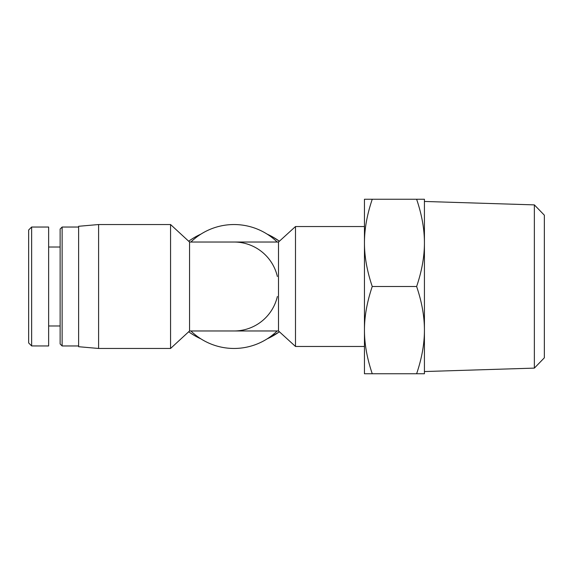 <?xml version="1.0" encoding="UTF-8"?>
<svg xmlns="http://www.w3.org/2000/svg" width="573" height="573" viewBox="0 0 573 573"><rect width="100%" height="100%" fill="white"/><g stroke="black" fill="none" stroke-linecap="round" stroke-linejoin="round"><path stroke-width="0.86" d="M534.358 368.117L544.35 357.81L544.35 215.19L534.358 204.883L534.358 368.117L424.421 371.548M372.249 199.254C367.021 214.703 364.428 229.243 364.457 242.873L364.457 199.254L424.421 199.254L424.421 330.127C424.45 316.497 421.85 301.957 416.628 286.5C421.85 271.043 424.45 256.503 424.421 242.873C424.45 229.243 421.85 214.703 416.628 199.254M364.457 242.873C364.428 256.503 367.021 271.043 372.249 286.5C367.021 301.957 364.428 316.497 364.457 330.127L364.457 242.873M364.457 330.127C364.428 343.757 367.021 358.297 372.249 373.746L364.457 373.746L364.457 330.127M424.421 373.746L416.628 373.746C421.85 358.297 424.45 343.757 424.421 330.127L424.421 373.746M372.249 286.5L416.628 286.5M372.249 373.746L416.628 373.746M277.368 296.492A44.472 44.472 0 0 1 234.028 330.972L189.556 330.972L189.556 242.028L278.507 242.028L295.496 226.536L295.496 346.464L364.457 346.464M278.507 242.028L278.507 330.972L295.496 346.464M234.028 242.028A44.472 44.472 0 0 1 277.368 276.508M277.174 330.972A61.963 61.963 0 0 1 190.888 330.972M190.888 242.028A61.963 61.963 0 0 1 277.174 242.028M98.606 224.537L78.623 226.285L78.623 346.715L98.606 348.463L170.568 348.463L170.568 224.537L98.606 224.537L98.606 348.463M279.438 331.824L267.942 338.514M272.913 237.064L279.388 241.219A69.956 59.463 180 0 0 267.097 234.099M200.965 234.099A69.956 59.463 180 0 0 188.682 241.219M188.682 331.781A69.956 59.463 180 0 0 200.965 338.901M267.097 338.901A69.956 59.463 180 0 0 279.388 331.774M31.644 345.942L31.644 227.008L28.65 230.002L28.65 342.941L31.644 345.942L48.641 345.963L48.641 227.037L31.644 227.037M62.128 227.037L60.129 229.035L60.129 343.965L62.128 345.963L62.128 227.037L78.623 227.037M534.358 204.883L424.421 201.452M295.496 226.536L364.457 226.536M234.028 330.972L278.507 330.972M189.556 242.028L170.568 224.537M189.556 330.972L170.568 348.463M62.128 345.963L78.623 345.963M48.641 325.98L60.129 325.98M48.641 247.02L60.129 247.02"/></g></svg>
